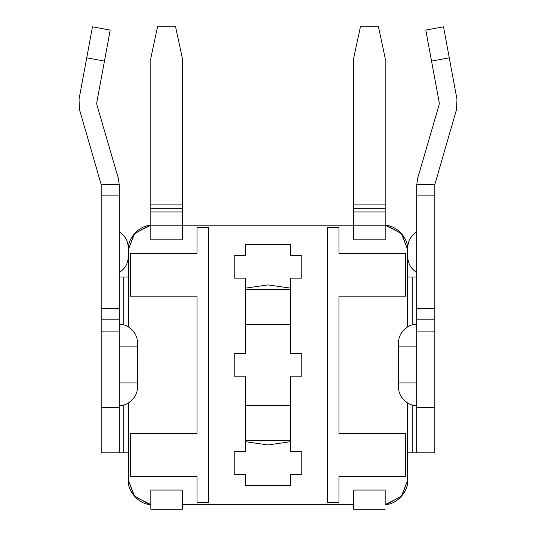 <?xml version="1.0" encoding="UTF-8"?>
<svg xmlns="http://www.w3.org/2000/svg" width="536" height="536" viewBox="0 0 536 536"><rect width="100%" height="100%" fill="white"/><g stroke="black" fill="none" stroke-linecap="round" stroke-linejoin="round"><path stroke-width="0.8" d="M385.217 504.59L385.217 490.038L353.66 490.038L353.66 509.2L385.217 509.2L353.66 509.2L353.66 504.691L182.34 504.691L182.34 490.038L150.784 490.038L150.784 509.2L182.34 509.2L150.784 509.2L150.784 504.59C139.166 504.423 127.347 491.478 128.238 479.894L128.238 403.092L128.238 479.894C127.347 491.478 139.166 504.423 150.784 504.59L150.784 490.038L182.34 490.038L182.34 504.691L353.66 504.691L353.66 490.038L385.217 490.038L385.217 504.59C396.834 504.423 408.653 491.478 407.762 479.894L407.762 403.092L407.762 479.894C408.653 491.478 396.834 504.423 385.217 504.59L401.39 496.49L407.762 479.894L401.886 495.921L386.557 504.43M150.784 225.274L150.784 239.82L182.34 239.82L182.34 225.167L150.784 225.167L182.34 225.167L182.34 58.357L182.34 225.167L353.66 225.167L353.66 239.82L385.217 239.82L385.217 225.274C396.834 225.435 408.653 238.386 407.762 249.964L407.762 326.772L407.762 249.964C408.653 238.386 396.834 225.435 385.217 225.274L385.217 239.82L353.66 239.82L353.66 225.167L182.34 225.167L182.34 239.82L150.784 239.82L150.784 225.274C139.166 225.435 127.347 238.386 128.238 249.964L128.238 326.772L128.238 249.964C127.347 238.386 139.166 225.435 150.784 225.274L134.61 233.374L128.238 249.964L134.114 233.944L149.444 225.435M290.539 278.144L290.539 353.66L301.815 353.66L301.815 376.205L290.539 376.205L290.539 451.721L301.815 451.721L301.815 474.26L290.539 474.26L290.539 485.529L245.461 485.529L245.461 474.26L234.185 474.26L234.185 451.721L245.461 451.721L245.461 376.205L234.185 376.205L234.185 353.66L245.461 353.66L245.461 278.144L234.185 278.144L234.185 255.605L245.461 255.605L245.461 244.329L290.539 244.329L290.539 255.605L301.815 255.605L301.815 278.144L290.539 278.144L301.815 278.144L301.815 255.605L290.539 255.605L290.539 244.329L245.461 244.329L245.461 255.605L234.185 255.605L234.185 278.144L245.461 278.144L245.461 353.66L234.185 353.66L234.185 376.205L245.461 376.205L245.461 451.721L234.185 451.721L234.185 474.26L245.461 474.26L245.461 485.529L290.539 485.529L290.539 474.26L301.815 474.26L301.815 451.721L290.539 451.721L290.539 376.205L301.815 376.205L301.815 353.66L290.539 353.66L290.539 278.144M385.217 225.274L401.39 233.374L407.762 249.964L401.886 233.944L386.557 225.435M150.784 504.59L134.61 496.49L128.238 479.894L134.114 495.921L149.444 504.43M290.539 440.445L245.461 440.445L290.539 440.445M245.461 289.413L290.539 289.413L245.461 289.413M245.461 405.504L290.539 405.504L245.461 405.504M290.539 324.354L245.461 324.354L290.539 324.354M405.504 253.347L405.504 296.18L405.504 253.347L339.007 253.347L339.007 227.425L327.737 227.425L327.737 502.44L339.007 502.44L339.007 476.511L405.504 476.511L405.504 433.684L339.007 433.684L339.007 296.18L405.504 296.18L339.007 296.18L339.007 433.684L405.504 433.684L405.504 476.511L339.007 476.511L339.007 502.44L327.737 502.44L327.737 227.425L339.007 227.425L339.007 253.347L405.504 253.347M196.993 502.44L208.263 502.44L208.263 227.425L196.993 227.425L196.993 253.347L130.496 253.347L130.496 296.18L196.993 296.18L196.993 433.684L130.496 433.684L130.496 476.511L196.993 476.511L196.993 502.44L196.993 476.511L130.496 476.511L130.496 433.684L196.993 433.684L196.993 296.18L130.496 296.18L130.496 253.347L196.993 253.347L196.993 227.425L208.263 227.425L208.263 502.44L196.993 502.44M182.34 509.2L182.34 504.691L182.34 509.2M150.784 204.879L150.784 58.357L150.784 208.189L150.784 204.879L182.34 204.879L150.784 204.879M150.784 225.167L150.784 208.189L150.784 225.167M157.544 26.8L175.58 26.8L157.544 26.8L150.784 58.357L157.544 26.8M182.34 211.941L150.784 211.941L182.34 211.941M182.34 208.189L150.784 208.189L182.34 208.189M182.34 58.357L175.58 26.8L182.34 58.357M353.66 204.879L353.66 58.357L353.66 208.189L353.66 204.879L385.217 204.879L385.217 225.167L353.66 225.167L353.66 208.189L353.66 225.167L385.217 225.167L385.217 211.941L353.66 211.941L385.217 211.941L385.217 208.189L353.66 208.189L385.217 208.189L385.217 204.879L353.66 204.879M360.42 26.8L378.456 26.8L360.42 26.8L353.66 58.357L360.42 26.8M385.217 58.357L385.217 204.879L385.217 58.357L378.456 26.8L385.217 58.357M92.473 26.8L110.208 30.09L104.453 61.117L86.718 57.828L79.027 99.334L79.549 109.753L101.19 184.592L119.22 184.592L118.322 178.28L96.862 104.708L96.755 102.624L104.453 61.117L96.755 102.624L96.862 104.708L118.322 178.28L119.22 184.592L119.22 452.846L101.19 452.846L101.19 184.592L101.19 308.575L119.22 308.575L119.22 195.868L101.19 195.868L119.22 195.868L119.22 184.592L101.19 184.592L79.549 109.753L79.027 99.334L92.473 26.8L86.718 57.828L104.453 61.117L110.208 30.09L92.473 26.8M425.792 30.09L443.527 26.8L449.282 57.828L431.547 61.117L439.245 102.624L439.138 104.708L417.678 178.28L416.78 184.592L434.81 184.592L456.451 109.753L456.974 99.334L449.282 57.828L456.974 99.334L456.451 109.753L434.81 184.592L434.81 452.846L416.78 452.846L416.78 184.592L416.78 308.575L434.81 308.575L434.81 195.868L416.78 195.868L434.81 195.868L434.81 184.592L416.78 184.592L417.678 178.28L439.138 104.708L439.245 102.624L425.792 30.09L431.547 61.117L449.282 57.828L443.527 26.8L425.792 30.09M416.78 452.846L407.762 452.846L412.271 452.846L412.271 404.935L412.271 452.846L434.81 452.846L434.81 331.121L416.78 331.121L416.78 407.762L434.81 407.762L416.78 407.762L416.78 452.846M128.238 277.018L123.729 277.018L123.729 324.93L123.729 277.018L128.238 277.018M123.729 404.935L123.729 452.846L128.238 452.846L119.22 452.846L123.729 452.846L123.729 404.935M412.271 324.93L412.271 277.018L407.762 277.018L416.78 277.018L412.271 277.018L412.271 324.93M268 444.954L245.461 441.718L268 444.954L290.539 441.718L268 444.954M245.461 288.147L268 284.904L290.539 288.147L268 284.904L245.461 288.147M119.22 277.018L123.729 277.018L119.22 277.018M434.81 319.845L416.78 319.845L434.81 319.845L434.81 308.575L416.78 308.575L416.78 331.121L434.81 331.121L434.81 319.845M119.22 407.762L119.22 331.121L101.19 331.121L101.19 407.762L119.22 407.762L101.19 407.762L101.19 452.846L119.22 452.846L119.22 407.762M119.22 319.845L101.19 319.845L119.22 319.845L119.22 308.575L101.19 308.575L101.19 331.121L119.22 331.121L119.22 319.845M398.744 387.474L398.744 342.39C397.94 333.466 407.856 323.55 416.78 324.354C407.856 323.55 397.94 333.466 398.744 342.39L398.744 387.474C397.94 396.392 407.856 406.315 416.78 405.504C407.856 406.315 397.94 396.392 398.744 387.474M416.78 382.965L398.744 382.965L416.78 382.965M416.78 346.899L398.744 346.899L416.78 346.899M407.762 247.552C408.003 240.751 411.012 235.545 416.78 231.934C411.012 235.545 408.003 240.751 407.762 247.552M137.256 342.39L137.256 387.474C138.06 396.392 128.144 406.315 119.22 405.504C128.144 406.315 138.06 396.392 137.256 387.474L137.256 382.965L119.22 382.965L137.256 382.965L137.256 346.899L119.22 346.899L137.256 346.899L137.256 342.39C138.06 333.466 128.144 323.55 119.22 324.354C128.144 323.55 138.06 333.466 137.256 342.39M128.238 256.891C127.997 263.692 124.989 268.898 119.22 272.509C124.989 268.898 127.997 263.692 128.238 256.891M416.78 272.509C411.005 268.898 408.003 263.692 407.762 256.891M119.22 231.934C124.995 235.545 127.997 240.751 128.238 247.552"/></g></svg>
